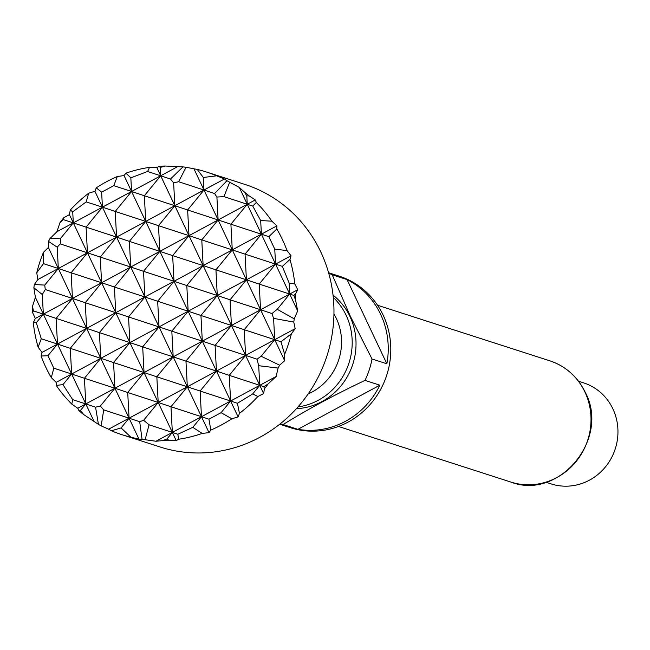 <?xml version="1.0" encoding="UTF-8"?>
<svg xmlns="http://www.w3.org/2000/svg" width="650" height="650" viewBox="0 0 650 650"><rect width="100%" height="100%" fill="white"/><g stroke="black" fill="none" stroke-linecap="round" stroke-linejoin="round"><path stroke-width="0.97" d="M121.704 434.606A137.963 130.877 107.9 0 1 111.434 430.788L121.095 427.919L130.877 437.182A137.963 130.877 107.9 0 1 121.704 434.606L160.054 446.973A137.963 130.877 -72.1 0 0 301.039 403.325A137.963 130.877 -72.1 0 0 320.751 251.899A137.963 130.877 -72.1 0 0 244.757 184.364L206.407 171.998A137.963 130.877 107.9 0 1 216.686 175.817L203.304 177.482L203.97 190.019L224.429 178.994L216.686 175.817M45.719 367.079A137.963 130.877 107.9 0 1 41.08 356.021L47.946 355.729L53.828 368.184L51.293 377.626A137.963 130.877 107.9 0 1 45.719 367.079M38.147 347.149A137.963 130.877 107.9 0 1 33.296 322.652L36.311 322.725L41.275 338.772L38.147 347.149L42.006 352.422L41.08 356.021M32.581 312.585A137.963 130.877 107.9 0 1 32.5 306.377L33.434 310.895L32.581 312.585L35.319 318.459L33.296 322.652M33.865 287.747A137.963 130.877 107.9 0 1 34.344 284.529L44.744 285.09L45.264 289.543L42.299 294.531L33.865 287.747L35.384 297.302L32.5 306.377M36.749 272.789A137.963 130.877 107.9 0 1 43.477 252.281L43.436 263.64L36.749 272.789L37.871 279.533L34.344 284.529M48.506 241.402A137.963 130.877 107.9 0 1 50.017 238.526L60.816 238.119L60.247 243.912L57.192 247.179L48.506 241.402L48.384 247.488L43.477 252.281M59.962 222.714A137.963 130.877 107.9 0 1 63.716 217.766L63.391 219.635L59.962 222.714L56.916 231.709L50.017 238.526M70.257 210.08A137.963 130.877 107.9 0 1 88.668 193.245L86.214 201.874L72.719 211.835L70.257 210.08L69.404 214.63L63.716 217.766M96.289 187.842A137.963 130.877 107.9 0 1 117.317 176.516L113.75 185.656L101.636 192.181L96.289 187.842L94.908 191.263L88.668 193.245M125.913 173.176A137.963 130.877 107.9 0 1 149.541 167.359L147.574 171.494L130.837 177.824L125.913 173.176L124.044 175.565L117.317 176.516M159.209 166.303A137.963 130.877 107.9 0 1 165.165 166.026L160.249 167.44L159.209 166.303L156.796 167.537L149.541 167.359M160.249 167.44L160.696 175.784L170.463 179.034L182.983 166.871L165.165 166.026M182.983 166.871A137.963 130.877 107.9 0 1 186.046 167.278L178.636 181.732L173.623 182.812L174.842 205.717L203.97 190.019L214.597 193.554L226.956 180.732L224.429 178.994M203.304 177.482L197.234 169.423L186.046 167.278M197.234 169.423A137.963 130.877 107.9 0 1 206.407 171.998M226.956 180.732A137.963 130.877 107.9 0 1 229.669 182.227L223.957 196.633L216.905 197.048L218.124 219.952L255.279 199.932L249.145 195.886L246.805 195.91L247.252 204.254L252.752 206.082L256.303 202.475L255.279 199.932M246.805 195.91L244.514 192.124L239.297 187.411L229.669 182.227M244.514 192.124A137.963 130.877 107.9 0 1 249.145 195.886M256.303 202.475A137.963 130.877 107.9 0 1 271.879 221.187L260.674 220.537L261.406 234.187L276.892 225.842L271.879 221.187M42.006 352.422L57.493 344.069L70.273 348.335L86.621 328.372L56.127 318.402L57.493 344.069L203.141 265.582L215.93 269.848L232.269 249.884L201.776 239.907L203.141 265.582L232.269 249.884L245.058 254.15L261.406 234.187L230.904 224.209L232.269 249.884L261.406 234.187L268.873 236.673L276.827 228.979L276.892 225.842M276.827 228.979A137.963 130.877 107.9 0 1 282.401 239.525A137.963 130.877 107.9 0 1 287.032 250.583L274.755 249.129L275.551 264.119L291.037 255.775L287.032 250.583M308.157 393.916A54.763 51.951 -72.1 0 0 336.302 318.394A54.763 51.951 -72.1 0 0 333.946 313.966M333.279 297.432A63.253 60.003 107.9 0 1 346.141 315.291A63.253 60.003 107.9 0 1 297.96 406.941M333.036 295.124A63.253 60.003 107.9 0 1 349.976 316.534A63.253 60.003 107.9 0 1 296.416 408.663M332.231 274.82L350.391 316.347L372.027 359.003L386.856 363.789A79.593 75.506 -72.1 0 0 380.616 314.332A79.593 75.506 -72.1 0 0 347.059 279.598L332.231 274.82A79.593 75.506 107.9 0 0 328.697 273.154M328.583 272.732L339.332 276.201A79.593 75.506 107.9 0 1 383.167 315.161A79.593 75.506 107.9 0 1 371.8 402.521A79.593 75.506 107.9 0 1 290.469 427.708L279.711 424.239M545.959 482.235L551.078 483.884A53.064 50.334 -72.1 0 0 605.296 467.098A53.064 50.334 -72.1 0 0 612.877 408.85A53.064 50.334 -72.1 0 0 583.651 382.882L578.533 381.225M372.027 359.003A79.593 75.506 107.9 0 1 365.007 380.396C335.278 394.452 307.97 409.167 283.083 424.548L297.911 429.333A79.593 75.506 -72.1 0 0 379.836 385.182L365.007 380.396M283.083 424.548A79.593 75.506 107.9 0 1 280.061 423.971M386.856 363.789L347.059 279.598M379.836 385.182L297.911 429.333M51.293 377.626L56.16 382.354L71.646 374.01L84.427 378.267L100.774 358.312L70.273 348.335L71.646 374.01L217.295 295.514L230.076 299.78L246.423 279.817L215.93 269.848L217.295 295.514L246.423 279.817L259.204 284.082L275.551 264.119L245.058 254.15L246.423 279.817L275.551 264.119L282.352 266.386L289.965 259.456L291.037 255.775M294.816 283.944L289.112 283.01L289.705 294.052L297.724 289.729L294.816 283.944A137.963 130.877 107.9 0 0 289.965 259.456M100.336 406.047L103.732 409.89L101.156 425.872A137.963 130.877 107.9 0 1 98.451 424.377L95.558 407.192L100.336 406.047L114.92 388.245L84.427 378.267L85.792 403.942L231.441 325.447L244.221 329.713L260.569 309.749L230.076 299.78L231.441 325.447L260.569 309.749L271.976 313.552L277.217 309.303L289.705 294.052L259.204 284.082L260.569 309.749L289.705 294.052L293.857 295.441L295.531 294.019L297.724 289.729M295.531 294.019A137.963 130.877 107.9 0 1 295.612 300.227L293.857 295.441M293.767 322.075L273.585 318.354L274.723 339.69L295.173 328.664L293.767 322.075A137.963 130.877 107.9 0 0 294.255 318.858L297.659 310.895L295.612 300.227M143.618 420.29L149.053 424.791L145.129 439.733A137.963 130.877 107.9 0 1 142.066 439.327L139.693 421.72L143.618 420.29L158.202 402.48L127.709 392.502L144.056 372.548L113.555 362.57L129.903 342.607L99.409 332.637L115.757 312.674L85.256 302.705L86.621 328.372L99.409 332.637L100.774 358.312L113.555 362.57L114.92 388.245L127.709 392.502L129.074 418.177L245.594 355.387L256.994 359.19L261.137 356.265L274.723 339.69L244.221 329.713L245.594 355.387L274.723 339.69L280.963 341.77L291.371 333.816L295.173 328.664M42.299 294.531L43.347 314.137L188.996 235.649L201.776 239.907L218.124 219.952L187.631 209.974L188.996 235.649L218.124 219.952L230.904 224.209L247.252 204.254L223.957 196.633M291.371 333.816A137.963 130.877 107.9 0 1 284.635 354.323L280.963 341.77M264.404 388.838L263.892 386.701L268.149 383.89A137.963 130.877 107.9 0 1 264.404 388.838L263.64 393.567L257.863 396.516A137.963 130.877 107.9 0 1 239.444 413.359L237.412 403.284L252.712 393.9L257.863 396.516M278.094 368.079L258.7 365.706L259.74 385.32L276.128 376.488L278.094 368.079A137.963 130.877 107.9 0 0 279.606 365.202L284.659 360.701L284.635 354.323M192.79 427.326L202.207 433.428A137.963 130.877 107.9 0 1 178.579 439.246L177.848 434.249L192.79 427.326L201.484 416.715L170.982 406.738L187.33 386.783L156.837 376.805L173.184 356.85L142.683 346.873L159.031 326.909L128.537 316.94L144.885 296.977L114.384 287.007L115.757 312.674L128.537 316.94L129.903 342.607L142.683 346.873L144.056 372.548L156.837 376.805L158.202 402.48L170.982 406.738L172.347 432.413L259.74 385.32L263.892 386.701M268.149 383.89L276.128 376.488M57.192 247.179L58.321 268.507L174.842 205.717L187.631 209.974L203.97 190.019L178.636 181.732M72.719 211.835L73.304 222.877L177.076 166.952M71.809 404.129A137.963 130.877 107.9 0 1 56.233 385.418L62.953 384.621L72.678 399.652L71.809 404.129L77.772 408.265L85.792 403.942L95.558 407.192M35.319 318.459L43.347 314.137L56.127 318.402L72.475 298.439L45.264 289.543M101.156 425.872L108.615 429.203L129.074 418.177L139.693 421.72M37.871 279.533L58.321 268.507L71.11 272.773L87.457 252.809L101.603 282.742L71.11 272.773L72.475 298.439L85.256 302.705L101.603 282.742L114.384 287.007L130.731 267.044L100.238 257.067L101.603 282.742L172.347 432.413L177.848 434.249M56.916 231.709L73.304 222.877L87.457 252.809L100.238 257.067L116.586 237.112L86.084 227.134L87.457 252.809L60.247 243.912M60.816 238.119L73.304 222.877L86.084 227.134L102.432 207.179L86.214 201.874M210.803 430.089L208.951 419.201L221.065 412.677L231.822 418.762A137.963 130.877 107.9 0 1 210.803 430.089L209.007 432.624L202.207 433.428M101.636 192.181L102.432 207.179L115.221 211.437L131.56 191.482L145.714 221.414L158.494 225.672L174.842 205.717L144.349 195.739L145.714 221.414L115.221 211.437L116.586 237.112L129.366 241.369L145.714 221.414L159.859 251.347L172.648 255.613L188.996 235.649L158.494 225.672L159.859 251.347L129.366 241.369L130.731 267.044L143.52 271.31L159.859 251.347L174.013 281.279L143.52 271.31L144.885 296.977L157.666 301.243L174.013 281.279L186.794 285.545L203.141 265.582L172.648 255.613L174.013 281.279L188.159 311.212L157.666 301.243L159.031 326.909L171.819 331.175L188.159 311.212L200.947 315.477L217.295 295.514L186.794 285.545L188.159 311.212L202.312 341.152L171.819 331.175L173.184 356.85L185.965 361.108L202.312 341.152L215.093 345.41L231.441 325.447L200.947 315.477L202.312 341.152L216.458 371.085L185.965 361.108L187.33 386.783L200.119 391.04L216.458 371.085L229.247 375.342L245.594 355.387L215.093 345.41L216.458 371.085L230.612 401.017L200.119 391.04L201.484 416.715L208.951 419.201M221.065 412.677L230.612 401.017L237.412 403.284M130.837 177.824L131.56 191.482L113.75 185.656M252.712 393.9L259.74 385.32L229.247 375.342L230.612 401.017L238.136 416.926L239.444 413.359M124.044 175.565L131.56 191.482L144.349 195.739L160.696 175.784L147.574 171.494M173.623 182.812L170.463 179.034M216.905 197.048L214.597 193.554M260.674 220.537L252.752 206.082M261.137 356.265L279.606 365.202M258.7 365.706L256.994 359.19M277.217 309.303L294.255 318.858M273.585 318.354L271.976 313.552M80.478 410.426L83.598 414.481A137.963 130.877 107.9 0 1 78.975 410.719L80.478 410.426L85.792 403.942L72.678 399.652M289.112 283.01L282.352 266.386M274.755 249.129L268.873 236.673M231.822 418.762L238.136 416.926M168.903 440.302A137.963 130.877 107.9 0 1 162.955 440.578L167.042 438.896L168.903 440.302L176.248 440.659L178.579 439.246M145.129 439.733L155.968 441.244L162.955 440.578M130.877 437.182L139.011 439.197L142.066 439.327M108.615 429.203L111.434 430.788M83.598 414.481L98.451 424.377M77.772 408.265L78.975 410.719M56.16 382.354L56.233 385.418M47.946 355.729L57.493 344.069L41.275 338.772M62.953 384.621L71.646 374.01L53.828 368.184M121.095 427.919L129.074 418.177L103.732 409.89M155.968 441.244L172.347 432.413L149.053 424.791M167.042 438.896L172.347 432.413L176.248 440.659M36.311 322.725L43.347 314.137L33.434 310.895M44.744 285.09L58.321 268.507L43.436 263.64M69.404 214.63L73.304 222.877L63.391 219.635M94.908 191.263L209.007 432.624M48.384 247.488L139.011 439.197M35.384 297.302L93.754 420.777M156.796 167.537L263.64 393.567M194.041 169L284.659 360.701M239.297 187.411L297.659 310.895M584.911 391.991A63.676 60.409 -72.1 0 0 549.835 360.823C565.768 366.218 577.558 376.683 585.203 392.21C610.504 439.002 558.691 500.825 510.746 482.024A63.676 60.409 -72.1 0 0 575.819 461.882A63.676 60.409 -72.1 0 0 584.911 391.991M377.561 305.256L549.835 360.823M338.471 426.465L510.746 482.024"/></g></svg>
